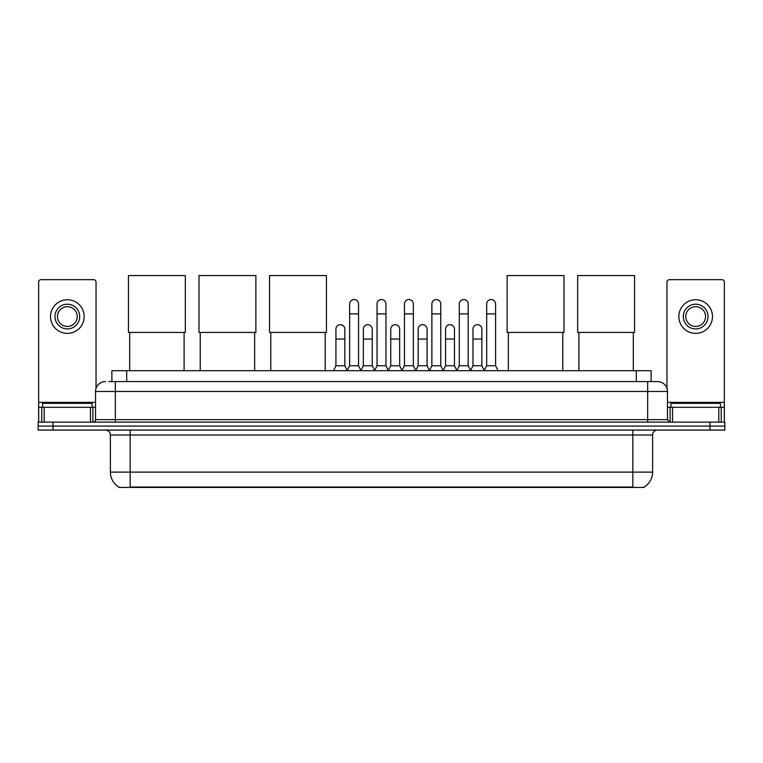 <?xml version="1.0" encoding="UTF-8"?>
<svg xmlns="http://www.w3.org/2000/svg" width="763" height="763" viewBox="0 0 763 763"><rect width="100%" height="100%" fill="white"/><g stroke="black" fill="none" stroke-linecap="round" stroke-linejoin="round"><path stroke-width="1.14" d="M111.875 381.576L111.875 370.694L651.125 370.694L651.125 381.576M644.21 486.966L644.21 487.452L118.79 487.452L118.79 486.966M118.942 487.052A17.32 17.32 0 0 1 110.377 472.116L130.168 472.116L130.168 487.052L632.832 487.052L632.832 472.116L652.623 472.116L652.623 435.005A4.95 4.95 0 0 1 657.563 430.055M110.377 472.116L110.377 435.005C110.091 432.001 108.441 430.351 105.437 430.055M644.058 487.052A17.32 17.32 0 0 0 652.623 472.116M52.99 422.139L724.85 422.139L724.85 426.097L38.15 426.097L38.15 430.055L52.99 430.055L52.99 426.097L38.15 426.097L38.15 422.139L52.99 422.139L52.99 426.097L724.85 426.097L724.85 430.055L52.99 430.055M109.128 381.576L657.563 381.576A9.89 9.89 0 0 1 667.463 391.467L667.463 419.669L669.933 422.139M108.899 381.576L115.327 381.576L115.327 391.467L95.537 391.467L95.537 419.669A2.47 2.47 0 0 1 93.067 422.139M105.437 381.576A9.89 9.89 0 0 0 95.537 391.467M667.463 391.467L647.673 391.467L647.673 381.576L657.563 381.576M92.075 407.299L92.075 403.341L42.604 403.341L42.604 407.299M90.473 422.139L90.473 407.299L44.206 407.299L44.206 422.139M96.033 388.377L96.033 282.129A2.47 2.47 0 0 0 93.563 279.659L41.116 279.659A2.47 2.47 0 0 0 38.646 282.129L38.646 407.299L44.206 407.299M90.473 407.299L95.537 407.299M38.646 422.139L38.646 407.299M67.344 304.199A12.37 12.37 0 0 0 54.974 316.569A12.37 12.37 0 0 0 67.344 328.929A12.37 12.37 0 0 0 79.705 316.569A12.37 12.37 0 0 0 67.344 304.199M67.344 306.669A9.89 9.89 0 0 0 57.444 316.569A9.89 9.89 0 0 0 67.344 326.459A9.89 9.89 0 0 0 77.235 316.569A9.89 9.89 0 0 0 67.344 306.669M67.344 333.383A16.824 16.824 0 0 0 84.159 316.569A16.824 16.824 0 0 0 67.344 299.745A16.824 16.824 0 0 0 50.52 316.569A16.824 16.824 0 0 0 67.344 333.383M720.396 407.299L720.396 403.341L670.925 403.341L670.925 407.299M129.681 332.449L129.681 370.694M184.102 332.449L184.102 370.694M128.442 275.548L185.333 275.548L185.333 332.449L128.442 332.449L128.442 275.548M200.23 332.449L200.23 370.694M254.651 332.449L254.651 370.694M198.99 275.548L255.882 275.548L255.882 332.449L198.99 332.449L198.99 275.548M270.779 332.449L270.779 370.694M325.2 332.449L325.2 370.694M269.539 275.548L326.44 275.548L326.44 332.449L269.539 332.449L269.539 275.548M508.349 332.449L508.349 370.694M562.77 332.449L562.77 370.694M507.118 275.548L564.01 275.548L564.01 332.449L507.118 332.449L507.118 275.548M578.898 332.449L578.898 370.694M633.319 332.449L633.319 370.694M577.667 275.548L634.558 275.548L634.558 332.449L577.667 332.449L577.667 275.548M347.165 370.694L349.635 365.744L358.543 365.744L361.013 370.694M358.543 365.744L358.543 303.998A4.454 4.454 0 0 0 354.089 299.544A4.454 4.454 0 0 1 354.375 299.554M349.635 365.744L349.635 313.898L358.543 313.898M349.635 313.898L349.635 303.998A4.454 4.454 0 0 1 354.089 299.544M374.576 370.694L377.046 365.744L385.954 365.744L388.424 370.694M385.954 365.744L385.954 303.998A4.454 4.454 0 0 0 381.5 299.544A4.454 4.454 0 0 1 381.777 299.554M377.046 365.744L377.046 313.898L385.954 313.898M377.046 313.898L377.046 303.998A4.454 4.454 0 0 1 381.5 299.544M401.987 370.694L404.457 365.744L413.365 365.744L415.835 370.694M413.365 365.744L413.365 303.998A4.454 4.454 0 0 0 408.911 299.544A4.454 4.454 0 0 1 409.187 299.554M404.457 365.744L404.457 313.898L413.365 313.898M404.457 313.898L404.457 303.998A4.454 4.454 0 0 1 408.911 299.544M429.388 370.694L431.868 365.744L440.766 365.744L443.246 370.694M440.766 365.744L440.766 303.998A4.454 4.454 0 0 0 436.322 299.544A4.454 4.454 0 0 1 436.598 299.554M431.868 365.744L431.868 313.898L440.766 313.898M431.868 313.898L431.868 303.998A4.454 4.454 0 0 1 436.322 299.544M456.799 370.694L459.269 365.744L468.177 365.744L470.657 370.694M468.177 365.744L468.177 303.998A4.454 4.454 0 0 0 463.723 299.544A4.454 4.454 0 0 1 464.009 299.554M459.269 365.744L459.269 313.898L468.177 313.898M459.269 313.898L459.269 303.998A4.454 4.454 0 0 1 463.723 299.544M484.209 370.694L486.68 365.744L495.588 365.744L498.058 370.694M495.588 365.744L495.588 303.998A4.454 4.454 0 0 0 491.134 299.544A4.454 4.454 0 0 1 491.41 299.554M486.68 365.744L486.68 313.898L495.588 313.898M486.68 313.898L486.68 303.998A4.454 4.454 0 0 1 491.134 299.544M333.46 370.694L335.93 365.744L344.838 365.744L347.241 370.541M344.838 365.744L344.838 329.13A4.454 4.454 0 0 0 340.67 324.685A4.454 4.454 0 0 1 344.838 329.13M335.93 365.744L335.93 339.03L344.838 339.03M335.93 339.03L335.93 329.13A4.454 4.454 0 0 1 340.67 324.685M360.947 370.541L363.341 365.744L372.249 365.744L374.652 370.541M372.249 365.744L372.249 329.13A4.454 4.454 0 0 0 368.071 324.685A4.454 4.454 0 0 1 372.249 329.13M363.341 365.744L363.341 339.03L372.249 339.03M363.341 339.03L363.341 329.13A4.454 4.454 0 0 1 368.071 324.685M388.348 370.541L390.751 365.744L399.659 365.744L402.053 370.541M399.659 365.744L399.659 329.13A4.454 4.454 0 0 0 395.482 324.685A4.454 4.454 0 0 1 399.659 329.13M390.751 365.744L390.751 339.03L399.659 339.03M390.751 339.03L390.751 329.13A4.454 4.454 0 0 1 395.482 324.685M415.759 370.541L418.162 365.744L427.07 365.744L429.464 370.541M427.07 365.744L427.07 329.13A4.454 4.454 0 0 0 422.893 324.685A4.454 4.454 0 0 1 427.07 329.13M418.162 365.744L418.162 339.03L427.07 339.03M418.162 339.03L418.162 329.13A4.454 4.454 0 0 1 422.893 324.685M443.169 370.541L445.573 365.744L454.471 365.744L456.875 370.541M454.471 365.744L454.471 329.13A4.454 4.454 0 0 0 450.304 324.685A4.454 4.454 0 0 1 454.471 329.13M445.573 365.744L445.573 339.03L454.471 339.03M445.573 339.03L445.573 329.13A4.454 4.454 0 0 1 450.304 324.685M470.58 370.541L472.974 365.744L481.882 365.744L484.286 370.541M481.882 365.744L481.882 329.13A4.454 4.454 0 0 0 477.714 324.685A4.454 4.454 0 0 1 481.882 329.13M472.974 365.744L472.974 339.03L481.882 339.03M472.974 339.03L472.974 329.13A4.454 4.454 0 0 1 477.714 324.685M718.794 422.139L718.794 407.299L672.527 407.299L672.527 422.139M718.794 407.299L724.354 407.299L724.354 282.129A2.47 2.47 0 0 0 721.884 279.659L669.437 279.659A2.47 2.47 0 0 0 666.967 282.129L666.967 388.377M667.463 407.299L672.527 407.299M724.354 407.299L724.354 422.139M695.656 304.199A12.37 12.37 0 0 0 683.295 316.569A12.37 12.37 0 0 0 695.656 328.929A12.37 12.37 0 0 0 708.026 316.569A12.37 12.37 0 0 0 695.656 304.199M695.656 306.669A9.89 9.89 0 0 0 685.765 316.569A9.89 9.89 0 0 0 695.656 326.459A9.89 9.89 0 0 0 705.556 316.569A9.89 9.89 0 0 0 695.656 306.669M695.656 333.383A16.824 16.824 0 0 0 712.48 316.569A16.824 16.824 0 0 0 695.656 299.745A16.824 16.824 0 0 0 678.841 316.569A16.824 16.824 0 0 0 695.656 333.383M630.848 487.452L630.848 486.966M132.152 487.452L132.152 486.966M126.715 381.576L126.715 370.694M636.285 381.576L636.285 370.694M632.832 430.055L632.832 435.005L110.377 435.005M652.623 435.005L632.832 435.005L632.832 472.116L130.168 472.116L130.168 430.055M710.01 430.055L710.01 422.139M115.327 422.139L115.327 419.669L667.463 419.669M95.537 419.669L115.327 419.669L115.327 391.467L647.673 391.467L647.673 422.139M95.537 402.349L38.646 402.349M92.905 407.299L92.905 422.139M38.684 407.299L38.684 422.139M41.774 422.139L41.774 407.299M724.354 402.349L667.463 402.349M724.316 422.139L724.316 407.299M721.226 407.299L721.226 422.139M670.095 422.139L670.095 407.299"/></g></svg>
